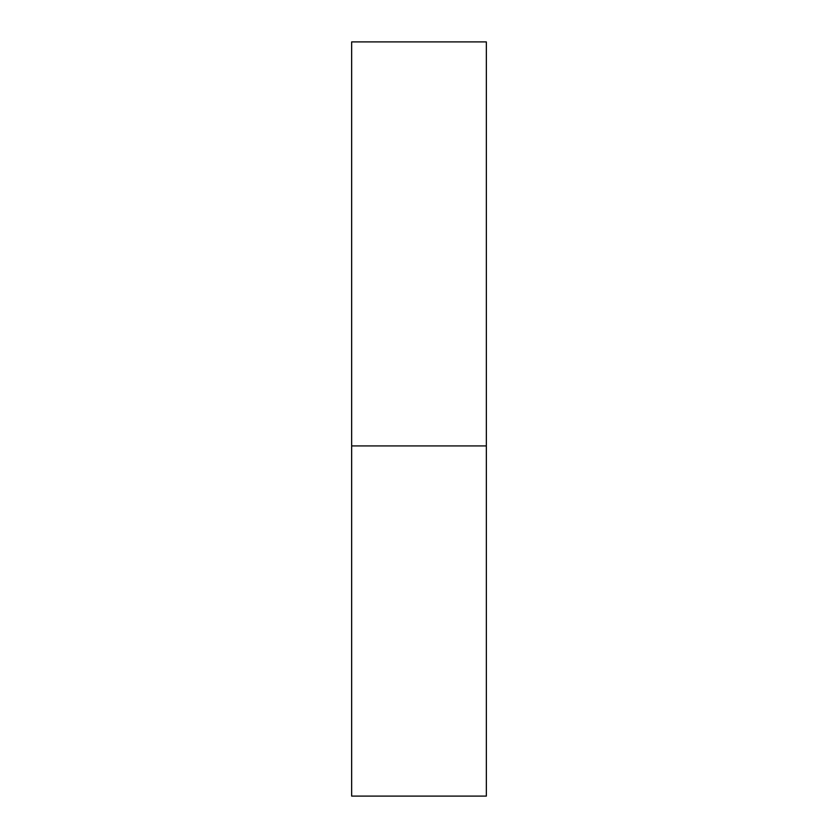 <?xml version="1.0" encoding="UTF-8"?>
<svg xmlns="http://www.w3.org/2000/svg" width="838" height="838" viewBox="0 0 838 838"><rect width="100%" height="100%" fill="white"/><g stroke="black" fill="none" stroke-linecap="round" stroke-linejoin="round"><path stroke-width="1.26" d="M486.344 445.931L351.656 445.931L486.344 445.931L486.344 41.9L351.656 41.9L351.656 796.1L486.344 796.1L486.344 445.931"/></g></svg>
